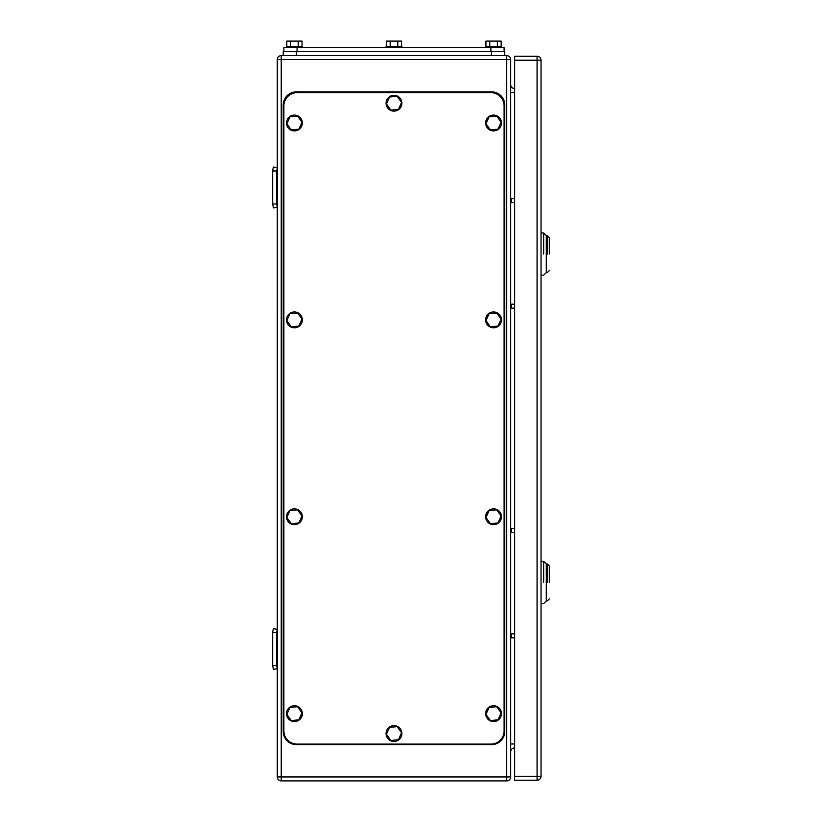 <?xml version="1.0" encoding="UTF-8"?>
<svg xmlns="http://www.w3.org/2000/svg" width="822" height="822" viewBox="0 0 822 822"><rect width="100%" height="100%" fill="white"/><g stroke="black" fill="none" stroke-linecap="round" stroke-linejoin="round"><path stroke-width="1.23" d="M272.668 203.959L273.407 207.915L277.281 207.103L276.624 203.959L272.668 203.959L272.668 170.586L273.407 167.041L277.281 167.852L276.624 170.997L276.624 203.959M276.624 170.997L272.668 170.997M272.668 665.512L273.407 669.468L277.281 668.656L276.624 665.512L272.668 665.512L272.668 632.139L273.407 628.583L277.281 629.395L276.624 632.539L276.624 665.512M276.624 632.539L272.668 632.539M510.698 202.644L514.654 202.644M510.698 198.688L514.654 198.688M510.698 637.821L514.654 637.821M510.698 633.865L514.654 633.865M510.698 308.137L514.654 308.137M510.698 304.181L514.654 304.181M510.698 532.317L514.654 532.317M510.698 528.361L514.654 528.361M277.281 59.564L277.291 776.944A3.956 3.956 0 0 0 281.237 780.9L506.742 780.9A3.956 3.956 0 0 0 510.698 776.944L510.698 59.564A3.956 3.956 0 0 0 506.742 55.608L281.237 55.608A3.956 3.956 0 0 0 277.281 59.564L510.698 59.564M510.698 751.883A3.956 3.956 0 0 1 514.654 747.928A3.956 3.956 0 0 0 510.698 751.883M510.698 84.615A3.956 3.956 180 0 0 514.654 88.571M549.332 254.07C549.332 275.339 549.332 275.339 549.332 254.07L549.332 237.589L547.36 235.606L547.36 254.07C547.36 277.887 547.36 277.887 547.36 254.07M541.03 232.975L543.661 232.975L546.301 235.606L546.301 254.07C546.301 277.887 546.301 277.887 546.301 254.07L546.301 235.606L547.36 235.606M543.661 254.07C543.661 281.288 543.661 281.288 543.661 254.07L543.661 232.975M549.332 270.561L547.36 272.534L546.301 272.534L546.301 254.07M549.332 582.428C549.332 603.697 549.332 603.697 549.332 582.428L549.332 565.947L547.36 563.974L547.36 582.428C547.36 606.246 547.36 606.246 547.36 582.428M541.03 561.334L543.661 561.334L546.301 563.974L546.301 582.428C546.301 606.246 546.301 606.246 546.301 582.428L546.301 563.974L547.36 563.974M543.661 582.428C543.661 609.657 543.661 609.657 543.661 582.428L543.661 561.334M549.332 598.919L547.36 600.892L546.301 600.892L546.301 582.428M537.074 780.232L514.654 780.242L514.654 60.222L537.074 60.222L537.074 780.232A3.956 3.956 0 0 0 541.03 776.287L541.03 60.222A3.956 3.956 0 0 0 537.074 56.266L537.074 60.222L541.03 60.222M514.654 60.222L514.654 56.266L537.074 56.266M504.102 105.853A13.183 13.183 0 0 0 490.919 92.66L297.061 92.66A13.183 13.183 0 0 0 283.878 105.853L283.878 730.922A13.183 13.183 0 0 0 297.061 744.105L490.919 744.105A13.183 13.183 0 0 0 504.102 730.922L504.102 105.853M293.649 312A7.912 7.912 0 0 1 302.301 319.1A7.912 7.912 0 0 1 295.201 327.752A7.912 7.912 0 0 1 286.549 320.652A7.912 7.912 0 0 1 293.649 312M291.286 326.807L298.859 326.067L302.003 319.131L297.574 312.946L289.991 313.685L286.847 320.621L291.286 326.807M293.649 508.89A7.912 7.912 0 0 1 302.301 515.99A7.912 7.912 0 0 1 295.201 524.631A7.912 7.912 0 0 1 286.549 517.531A7.912 7.912 0 0 1 293.649 508.89M291.286 523.696L298.859 522.946L302.003 516.021L297.574 509.825L289.991 510.575L286.847 517.5L291.286 523.696M492.779 508.89A7.912 7.912 0 0 1 501.43 515.99A7.912 7.912 0 0 1 494.32 524.631A7.912 7.912 0 0 1 485.679 517.531A7.912 7.912 0 0 1 492.779 508.89M490.405 523.696L497.988 522.946L501.132 516.021L496.694 509.825L489.121 510.575L485.977 517.5L490.405 523.696M492.779 312A7.912 7.912 0 0 1 501.43 319.1A7.912 7.912 0 0 1 494.32 327.752A7.912 7.912 0 0 1 485.679 320.652A7.912 7.912 0 0 1 492.779 312M490.405 326.807L497.988 326.067L501.132 319.131L496.694 312.946L489.121 313.685L485.977 320.621L490.405 326.807M492.779 115.121A7.912 7.912 0 0 1 501.43 122.221A7.912 7.912 0 0 1 494.32 130.862A7.912 7.912 0 0 1 485.679 123.762A7.912 7.912 0 0 1 492.779 115.121M490.405 129.927L497.988 129.177L501.132 122.252L496.694 116.056L489.121 116.806L485.977 123.732L490.405 129.927M293.649 115.121A7.912 7.912 0 0 1 302.301 122.221A7.912 7.912 0 0 1 295.201 130.862A7.912 7.912 0 0 1 286.549 123.762A7.912 7.912 0 0 1 293.649 115.121M291.286 129.927L298.859 129.177L302.003 122.252L297.574 116.056L289.991 116.806L286.847 123.732L291.286 129.927M393.214 725.682A7.912 7.912 0 0 1 401.866 732.782A7.912 7.912 0 0 1 394.766 741.434A7.912 7.912 0 0 1 386.114 734.334A7.912 7.912 0 0 1 393.214 725.682M390.84 740.488L398.423 739.749L401.568 732.813L397.129 726.627L389.556 727.367L386.412 734.303L390.84 740.488M393.214 95.342A7.912 7.912 0 0 1 401.866 102.442A7.912 7.912 0 0 1 394.766 111.083A7.912 7.912 0 0 1 386.114 103.983A7.912 7.912 0 0 1 393.214 95.342M390.84 110.148L398.423 109.398L401.568 102.473L397.129 96.277L389.556 97.017L386.412 103.952L390.84 110.148M492.779 705.769A7.912 7.912 0 0 1 501.43 712.869A7.912 7.912 0 0 1 494.32 721.521A7.912 7.912 0 0 1 485.679 714.421A7.912 7.912 0 0 1 492.779 705.769M490.405 720.575L497.988 719.836L501.132 712.9L496.694 706.715L489.121 707.454L485.977 714.39L490.405 720.575M293.649 705.769A7.912 7.912 0 0 1 302.301 712.869A7.912 7.912 0 0 1 295.201 721.521A7.912 7.912 0 0 1 286.549 714.421A7.912 7.912 0 0 1 293.649 705.769M291.286 720.575L298.859 719.836L302.003 712.9L297.574 706.715L289.991 707.454L286.847 714.39L291.286 720.575M491.577 744.64A13.183 13.183 0 0 0 504.759 731.446L504.759 105.062A13.183 13.183 0 0 0 491.577 91.869L296.403 91.869A13.183 13.183 0 0 0 283.22 105.062L283.22 731.446A13.183 13.183 0 0 0 296.403 744.64L491.577 744.64M283.878 51.652L283.878 47.697L504.102 47.697L504.102 51.652M302.342 47.697L302.342 46.371L286.508 46.371L286.508 47.697M286.816 46.371L286.816 41.1L298.232 41.1L298.232 46.371M290.618 41.1L290.618 46.371M298.232 41.1L302.044 41.1L302.044 46.371M501.461 47.697L501.461 46.371L485.638 46.371L485.638 47.697M485.936 46.371L485.936 41.1L497.361 41.1L497.361 46.371M489.748 41.1L489.748 46.371M497.361 41.1L501.163 41.1L501.163 46.371M401.896 47.697L401.896 46.371L386.073 46.371L386.073 47.697M386.371 46.371L386.371 41.1L397.797 41.1L397.797 46.371M390.183 41.1L390.183 46.371M397.797 41.1L401.598 41.1L401.598 46.371M283.22 51.652L283.22 55.608L283.22 51.652L504.759 51.652L504.759 55.608M511.459 202.644L511.459 198.688M511.459 637.821L511.459 633.865M511.459 308.137L511.459 304.181M511.459 532.317L511.459 528.361M277.291 776.944L510.698 776.944M506.742 780.9L506.742 55.608M281.237 780.9L281.237 55.608M510.698 743.972L514.654 743.972M514.654 92.526L510.698 92.526M514.654 776.287L541.03 776.287M297.061 51.652L297.061 47.697M490.919 51.652L490.919 47.697M296.403 55.608L296.403 51.652M491.577 55.608L491.577 51.652M541.03 275.175L543.661 275.175L546.301 272.534M541.03 603.533L543.661 603.533L546.301 600.892"/></g></svg>
